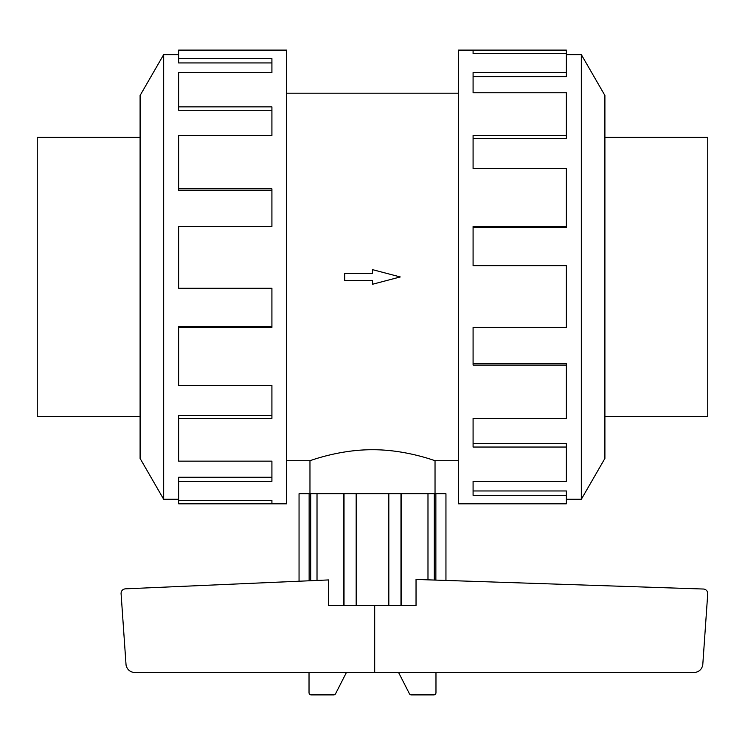 <?xml version="1.0" encoding="UTF-8"?>
<svg xmlns="http://www.w3.org/2000/svg" width="745" height="745" viewBox="0 0 745 745"><rect width="100%" height="100%" fill="white"/><g stroke="black" fill="none" stroke-linecap="round" stroke-linejoin="round"><path stroke-width="1.12" d="M309.967 493.749L309.967 460.708C309.277 461.081 338.891 449.542 372.5 449.738C406.109 449.542 435.723 461.081 435.033 460.708L435.033 493.749M286.564 93.2L458.436 93.2M309.967 460.708L286.564 460.708M458.436 460.708L435.033 460.708M604.903 137.313L707.75 137.313L707.75 416.595L604.903 416.595M140.097 137.313L37.25 137.313L37.25 416.595L140.097 416.595M566.358 499.271L581.333 499.271L604.903 458.436L604.903 95.472L581.333 54.636L566.358 54.636M473.084 53.547L473.084 50.101L566.358 50.101L566.358 53.547L473.084 53.547L473.084 50.101L458.436 50.101L458.436 503.806L566.358 503.806L566.358 495.332L473.084 495.332L473.084 481.344L473.084 490.964L566.358 490.964L566.358 495.332M178.642 499.271L163.667 499.271L140.097 458.436L140.097 95.472L163.667 54.636L178.642 54.636M163.667 499.271L163.667 54.636M178.642 58.576L271.916 58.576L271.916 72.563L271.916 62.943L178.642 62.943L178.642 50.101L286.564 50.101L286.564 503.806L178.642 503.806L178.642 500.361L271.916 500.361L271.916 503.806L271.916 500.361M271.916 72.563L178.642 72.563L178.642 106.861L271.916 106.861L271.916 135.516L178.642 135.516L178.642 188.839L271.916 188.839L271.916 226.471L178.642 226.471L178.642 288.259L271.916 288.259L271.916 327.437L178.642 327.437L178.642 385.444L271.916 385.444L271.916 418.392L178.642 418.392L178.642 461.146L271.916 461.146L271.916 481.344L178.642 481.344L178.642 500.361M178.642 481.344L178.642 477.256L271.916 477.256L271.916 461.146M178.642 418.392L178.642 415.561L271.916 415.561L271.916 385.444M178.642 327.437L178.642 326.422L271.916 326.422L271.916 288.259M271.916 226.471L271.916 190.599L178.642 190.599L178.642 188.839M271.916 135.516L271.916 110.269L178.642 110.269L178.642 106.861M299.052 581.23L299.052 493.749L445.948 493.749L445.948 580.439L445.948 493.749M401.574 493.749L401.574 605.499L416.036 605.499L416.036 579.442L703.559 589.034C706.12 589.425 707.517 590.915 707.75 593.495L702.749 665.164C701.585 669.736 698.652 672.204 693.949 672.549L134.864 672.549C130.161 672.204 127.227 669.736 126.063 665.164L121.062 593.309C121.286 590.757 122.664 589.267 125.188 588.848L328.508 579.936L328.508 605.499L343.426 605.499L343.426 493.749M374.688 605.499L374.688 672.549M346.397 672.549L335.669 693.548A2.235 2.235 0 0 1 333.611 694.899L311.261 694.899A2.235 2.235 0 0 1 309.026 692.664L309.026 672.549M435.974 672.549L435.974 692.664A2.235 2.235 0 0 1 433.739 694.899L411.389 694.899A2.235 2.235 0 0 1 409.331 693.548L398.603 672.549M435.862 493.749L435.862 580.104M434.298 580.048L434.298 493.749M309.138 580.783L309.138 493.749M310.702 580.718L310.702 493.749M401.574 605.499L343.426 605.499M317.016 493.749L317.016 580.439M344.022 605.499L344.022 493.749M356.175 493.749L356.175 605.499M388.825 605.499L388.825 493.749M400.978 605.499L400.978 493.749M427.984 579.843L427.984 493.749M473.084 481.344L566.358 481.344L566.358 447.047L473.084 447.047L473.084 418.392L473.084 443.638L566.358 443.638L566.358 447.047M473.084 418.392L566.358 418.392L566.358 365.069L473.084 365.069L473.084 327.437L473.084 363.309L566.358 363.309L566.358 365.069M473.084 327.437L566.358 327.437L566.358 265.648L473.084 265.648L473.084 226.471L566.358 226.471L566.358 227.486L473.084 227.486L473.084 265.648M566.358 226.471L566.358 168.463L473.084 168.463L473.084 135.516L566.358 135.516L566.358 138.346L473.084 138.346L473.084 168.463M566.358 135.516L566.358 92.762L473.084 92.762L473.084 72.563L566.358 72.563L566.358 76.651L473.084 76.651L473.084 92.762M566.358 72.563L566.358 53.547M581.333 54.636L581.333 499.271M372.5 280.604L372.5 284.264L400.261 276.954L372.5 269.643L372.5 273.303L344.739 273.303L344.739 280.604L372.5 280.604"/></g></svg>
